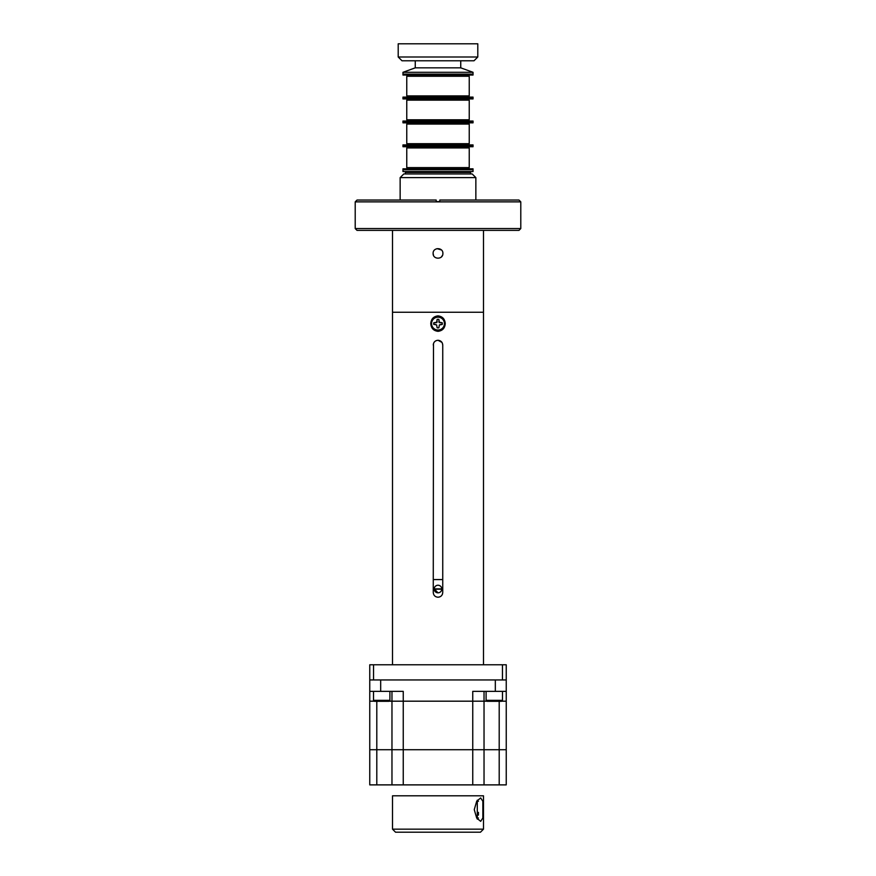 <?xml version="1.0" encoding="UTF-8"?>
<svg xmlns="http://www.w3.org/2000/svg" width="876" height="876" viewBox="0 0 876 876"><rect width="100%" height="100%" fill="white"/><g stroke="black" fill="none" stroke-linecap="round" stroke-linejoin="round"><path stroke-width="1.31" d="M433.116 253.427C432.81 247.131 443.179 247.12 442.884 253.427C443.179 259.723 432.821 259.723 433.116 253.427L433.489 255.288M441.46 256.865L442.511 255.288M392.514 230.377L392.514 312.261L483.486 312.261L392.514 312.261L392.514 664.785M483.486 230.377L483.486 664.785M441.438 249.956L437.047 248.642M400.146 177.609L403.792 173.963L472.208 173.963L475.854 177.609L400.146 177.609L400.146 200.046M475.854 177.609L475.854 200.046M470.598 173.963L470.598 172.419L405.402 172.419L405.402 173.963M473.029 169.725L402.971 169.725L402.971 171.543L473.029 171.543L473.029 168.816L402.971 168.816L402.971 169.725L473.029 169.725M438 228.559L520.793 228.559L520.793 201.863L436.182 201.863L436.182 200.046L436.182 201.863L355.207 201.863L355.207 228.559L438 228.559M436.182 201.622L439.818 201.622M520.793 228.559L518.975 230.377L357.025 230.377L355.207 228.559M439.818 200.046L439.818 201.863L439.818 200.046L518.975 200.046L520.793 201.863M355.207 201.863L357.025 200.046L436.182 200.046M473.029 145.821L402.971 145.821L473.029 145.821L473.029 146.73L402.971 146.73L402.971 144.912L473.029 144.912L473.029 145.821M445.194 167.601L406.76 167.601L406.76 147.945L469.24 147.945L469.24 167.601L445.194 167.601M473.029 121.928L402.971 121.928L473.029 121.928L473.029 122.837L402.971 122.837L402.971 121.019L473.029 121.019L473.029 121.928M445.194 143.697L406.76 143.697L406.76 124.053L469.24 124.053L469.24 143.697L445.194 143.697M473.029 98.024L402.971 98.024L473.029 98.024L473.029 98.933L402.971 98.933L402.971 97.116L473.029 97.116L473.029 98.024M445.194 119.804L406.76 119.804L406.76 100.149L469.24 100.149L469.24 119.804L445.194 119.804M473.029 74.132L402.971 74.132L473.029 74.132L473.029 75.04L402.971 75.04L402.971 72.303L473.029 72.303L473.029 74.132M445.194 95.9L406.76 95.9L406.76 76.256L469.24 76.256L469.24 95.9L445.194 95.9M477.792 56.995L474.004 60.783L401.996 60.783L398.208 56.995L477.792 56.995L477.792 43.8L398.208 43.8L398.208 56.995M415.257 60.783L415.257 67.835L460.743 67.835L473.029 72.303M484.034 691.361L484.034 701.183L472.755 701.183L472.755 691.361L506.24 691.361L506.24 679.951L506.24 701.183L506.24 679.951L369.76 679.951L369.76 664.785L373.548 664.785L373.548 679.951M502.452 679.951L502.452 664.785L373.548 664.785M506.24 679.951L506.24 664.785L502.452 664.785M438 315.875C442.5 316.444 444.909 319.028 445.227 323.605C444.909 328.182 442.5 330.767 438 331.336C433.5 330.756 431.091 328.182 430.773 323.605C431.091 319.028 433.5 316.444 438 315.875M433.5 343.523L433.259 592.494C433.543 595.373 435.12 596.95 438 597.224C440.88 596.95 442.457 595.373 442.741 592.494L442.741 345.013C442.457 342.133 440.88 340.556 438 340.271L436.522 340.512M435.383 341.06L434.66 341.651M433.992 342.483L433.554 343.392M442.741 345.013L442.27 342.954M441.953 342.396L438 340.271C435.12 340.556 433.543 342.133 433.259 345.013M433.259 592.494C433.543 595.373 435.12 596.95 438 597.224L439.478 596.994M440.617 596.436L441.34 595.855M441.997 595.034L442.446 594.114M442.5 593.983L442.741 592.494M506.24 701.183L501.63 701.183L506.24 701.183L506.24 749.714L506.24 701.183M391.966 691.361L391.966 701.183L472.755 701.183L472.755 749.714L403.245 749.714L403.245 701.183L486.957 701.183L484.034 701.183L484.034 749.714L499.2 749.714L499.2 701.304M403.245 701.183L403.245 691.361L369.76 691.361L369.76 784.885L391.966 784.885L391.966 701.183L389.043 701.183L403.245 701.183M374.37 701.183L369.76 701.183L374.37 701.183M369.76 691.361L369.76 679.951L369.76 691.361M495.323 691.361L495.323 679.951L380.677 679.951L380.677 691.361M506.24 784.885L499.2 784.885L499.2 749.714L506.24 749.714L506.24 784.885L506.24 749.714L472.755 749.714L484.034 749.714L484.034 784.885L403.245 784.885L403.245 749.714L369.76 749.714L376.8 749.714L376.8 784.885M376.8 701.304L376.8 749.714L472.755 749.714L472.755 784.885M484.034 784.885L499.2 784.885M403.245 784.885L391.966 784.885M433.259 579.573L442.741 579.573M438 585.245L438.745 585.31M439.456 585.529L440.102 585.88M438 592.822L434.211 588.88L441.789 588.88L441.723 589.778M441.504 590.49L441.154 591.136M435.898 585.88L436.544 585.529M434.211 589.187A3.789 3.789 0 0 1 437.518 585.267A3.789 3.789 0 0 1 441.789 589.187L434.211 589.187A3.789 3.789 0 0 0 438.482 592.789A3.789 3.789 0 0 0 441.789 589.033M474.255 809.632L476.719 801.201L480.672 797.927L482.851 801.266L482.851 817.998L480.672 821.338L476.719 818.075L474.255 809.632M438 829.167L483.486 829.167L483.486 795.802L392.514 795.802L392.514 829.167L438 829.167M483.486 829.167L480.464 832.2L395.536 832.2L392.514 829.167M478.438 812.37L478.438 815.107M477.289 800.182L477.289 819.115M501.51 701.304L487.078 701.304L486.103 700.34L502.485 700.34L501.51 701.304M388.922 701.304L374.49 701.304L373.515 700.34L389.897 700.34L388.922 701.304M433.795 322.751L434.113 322.85A3.964 3.964 0 0 0 434.113 324.361L436.653 324.952L437.146 327.799A4.281 4.281 0 0 0 438.854 327.799L439.347 324.952L442.205 324.459A4.281 4.281 0 0 0 442.205 322.751L439.347 322.259L438.854 319.401A4.281 4.281 0 0 0 437.146 319.401L436.653 322.259L433.795 322.751A4.281 4.281 0 0 0 433.795 324.459M440.529 324.459L439.347 324.952M442.205 324.459L441.887 324.361A3.964 3.964 0 0 0 441.887 322.85L442.205 322.751M438.854 321.076L439.073 322.521L440.529 322.751M436.653 324.952L435.471 324.459M444.428 323.605A6.428 6.428 0 0 1 438 330.033A6.428 6.428 0 0 1 431.572 323.605A6.428 6.428 0 0 1 438 317.178A6.428 6.428 0 0 1 444.428 323.605M435.471 322.751L436.927 322.521L437.146 321.076M466.908 147.945L468.123 146.73M409.092 147.945L407.877 146.73M466.908 124.053L468.123 122.837M409.092 124.053L407.877 122.837M409.092 143.697L407.877 144.912M466.908 143.697L468.123 144.912M466.908 100.149L468.123 98.933M409.092 100.149L407.877 98.933M409.092 119.804L407.877 121.019M466.908 119.804L468.123 121.019M409.092 95.9L407.877 97.116M466.908 95.9L468.123 97.116M415.257 67.835L402.971 72.303M460.743 67.835L460.743 60.783M478.438 817.965L477.387 819.016M478.438 801.31L477.387 800.259M502.485 691.361L502.485 700.34M486.103 691.361L486.103 700.34M389.897 691.361L389.897 700.34M373.515 691.361L373.515 700.34"/></g></svg>
